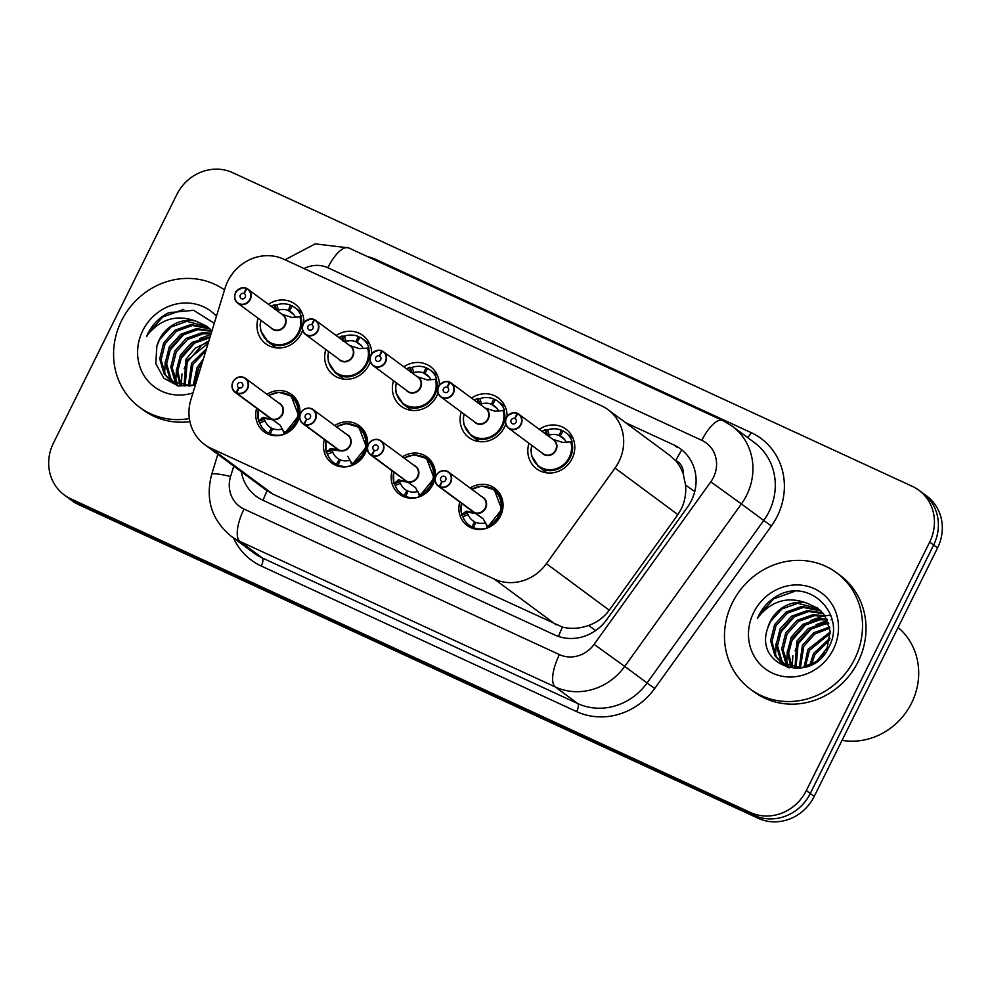 <?xml version="1.0" encoding="UTF-8"?>
<svg xmlns="http://www.w3.org/2000/svg" width="991" height="991" viewBox="0 0 991 991"><rect width="100%" height="100%" fill="white"/><g stroke="black" fill="none" stroke-linecap="round" stroke-linejoin="round"><path stroke-width="1.49" d="M266.988 394.294A23.177 21.48 126.5 0 1 291.614 394.505A23.177 21.48 126.5 0 1 297.374 422.154A23.177 21.48 126.5 0 1 264.027 431.754A23.177 21.48 126.5 0 1 256.644 408.267M334.71 425.548A23.177 21.48 126.5 0 1 359.324 425.758A23.177 21.48 126.5 0 1 365.084 453.407A23.177 21.48 126.5 0 1 331.737 463.008A23.177 21.48 126.5 0 1 324.367 439.521M402.42 456.801A23.177 21.48 126.5 0 1 427.034 457.012A23.177 21.48 126.5 0 1 432.807 484.661A23.177 21.48 126.5 0 1 399.46 494.261A23.177 21.48 126.5 0 1 392.077 470.775M470.13 488.055A23.177 21.48 126.5 0 1 494.744 488.253A23.177 21.48 126.5 0 1 500.517 515.915A23.177 21.48 126.5 0 1 467.17 525.515A23.177 21.48 126.5 0 1 459.787 502.028M302.614 330.337A24.651 22.843 126.5 0 1 301.264 333.595A24.651 22.843 126.5 0 1 265.786 343.803A24.651 22.843 126.5 0 1 258.106 318.26M370.324 361.591A24.651 22.843 126.5 0 1 368.974 364.849A24.651 22.843 126.5 0 1 333.496 375.056A24.651 22.843 126.5 0 1 325.816 349.513M438.034 392.832A24.651 22.843 126.5 0 1 436.684 396.103A24.651 22.843 126.5 0 1 401.206 406.31A24.651 22.843 126.5 0 1 393.526 380.755M505.757 424.086A24.651 22.843 126.5 0 1 504.394 427.344A24.651 22.843 126.5 0 1 468.929 437.564A24.651 22.843 126.5 0 1 461.236 412.008M539.302 429.289A24.651 22.843 126.5 0 1 565.985 429.177A24.651 22.843 126.5 0 1 572.104 458.598A24.651 22.843 126.5 0 1 536.639 468.817A24.651 22.843 126.5 0 1 528.959 443.262M204.505 444.451A43.455 40.272 -53.5 0 0 211.095 448.353L494.36 579.091A43.455 40.272 -53.5 0 0 546.4 563.668L615.039 468.086A43.455 40.272 -53.5 0 0 618.941 461.595A43.455 40.272 -53.5 0 0 608.127 409.754A43.455 40.272 -53.5 0 0 601.549 405.852L283.798 259.196A43.455 40.272 -53.5 0 0 225.068 288.108L190.916 399.596A43.455 40.272 -53.5 0 0 204.505 444.451L266.282 490.198L272.884 494.1L562.454 627.092C571.014 629.198 579.723 628.653 588.58 625.445C597.028 622.459 603.915 617.381 609.254 610.208L677.894 514.626L681.709 508.073C684.992 500.69 686.28 492.998 685.549 485.02L683.158 473.636A14.481 13.428 -53.5 0 0 675.825 460.542A43.455 16.054 -65.2 0 1 681.845 449.902M675.825 460.542L675.181 460.245A43.455 40.272 126.5 0 1 683.158 473.636M675.181 460.245L669.904 455.488L608.127 409.754M471.58 398.035A24.651 22.843 126.5 0 1 498.262 397.936A24.651 22.843 126.5 0 1 507.095 416.567M403.87 366.794A24.651 22.843 126.5 0 1 430.552 366.682A24.651 22.843 126.5 0 1 439.372 385.313M336.16 335.54A24.651 22.843 126.5 0 1 362.842 335.429A24.651 22.843 126.5 0 1 371.662 354.072M268.45 304.287A24.651 22.843 126.5 0 1 295.132 304.175A24.651 22.843 126.5 0 1 303.952 322.818M70.819 498.832L74.759 501.756A43.455 40.272 126.5 0 1 68.181 497.854A43.455 40.272 126.5 0 0 74.759 501.756L754.337 815.395L74.759 501.756L78.71 504.667A43.455 40.272 126.5 0 1 72.12 500.777L64.242 494.93A43.455 40.272 126.5 0 1 53.427 443.088L176.782 194.583A43.455 40.272 126.5 0 1 232.724 172.682L912.29 486.333A43.455 40.272 126.5 0 1 918.88 490.223A43.455 40.272 126.5 0 1 929.682 542.077L806.327 790.583A43.455 40.272 126.5 0 1 750.385 812.484L70.819 498.832A43.455 40.272 126.5 0 1 64.242 494.93M806.327 790.583L810.279 793.494A43.455 40.272 126.5 0 1 754.337 815.395A43.455 40.272 126.5 0 0 810.279 793.494L933.633 545L810.279 793.494L814.218 796.417A43.455 40.272 126.5 0 1 758.276 818.318L78.71 504.667M918.88 490.223L922.819 493.146A43.455 40.272 126.5 0 1 933.633 545A43.455 40.272 126.5 0 0 922.819 493.146L926.758 496.07A43.455 40.272 126.5 0 1 937.573 547.912L814.218 796.417M241.309 471.691A43.455 40.272 -53.5 0 0 256.248 496.33A43.455 40.272 -53.5 0 0 262.838 500.22L554.762 634.958A43.455 40.272 -53.5 0 0 606.802 619.536L687.444 507.231A43.455 40.272 -53.5 0 0 691.346 500.74A43.455 40.272 -53.5 0 0 680.544 448.898A43.455 40.272 -53.5 0 0 673.954 444.996L625.556 422.649M537.927 466.08A21.728 20.13 -53.5 0 0 538.819 466.786A21.728 20.13 -53.5 0 0 542.102 468.743C557.252 476.807 577.518 458.325 571.572 441.813L562.653 442.42L552.445 439.149M517.674 413.755L517.897 413.557A8.696 8.052 126.5 0 1 518.9 414.188A8.696 8.052 126.5 0 1 521.055 424.557A8.696 8.052 126.5 0 1 508.556 428.162A8.696 8.052 126.5 0 1 506.389 417.793A8.696 8.052 126.5 0 1 517.24 413.259L517.054 413.47A8.399 7.779 -53.5 0 0 506.55 417.83A8.399 7.779 -53.5 0 0 509.907 428.62A8.399 7.779 -53.5 0 0 520.721 424.383A8.399 7.779 -53.5 0 0 517.674 413.755L515.023 418.574L515.654 419.044M531.672 445.281L530.978 450.162L531.585 455.823L538.807 466.786L542.102 468.743A21.728 20.13 -53.5 0 0 570.073 457.78A21.728 20.13 -53.5 0 0 571.596 441.8L572.03 441.144L572.03 442.122M566.369 442.37A15.93 14.766 -53.5 0 0 562.108 437.167A15.93 14.766 -53.5 0 0 560.262 436.015L563.049 430.949A21.728 20.13 126.5 0 1 565.551 432.51A21.728 20.13 126.5 0 1 572.03 441.144L570.271 441.813M545.991 434.727L545.446 433.736L547.515 435.26L545.806 430.02L547.577 429.859A21.728 20.13 126.5 0 1 561.451 430.205L562.876 431.258M564.597 439.546L559.097 435.483A15.93 14.766 -53.5 0 0 549.274 435.111L547.515 435.26M544.381 454.497L543.068 453.717A8.696 8.052 -53.5 0 0 544.381 454.497A8.696 8.052 -53.5 0 0 555.579 450.112A8.696 8.052 -53.5 0 0 553.412 439.744L517.897 413.557M515.023 418.574A2.899 2.688 126.5 0 1 516.088 422.24A2.899 2.688 126.5 0 1 511.913 423.442A2.899 2.688 126.5 0 1 514.812 418.475L515.815 419.218M559.097 435.483L561.451 430.205M560.262 436.015L563.73 438.592M543.068 453.717L508.556 428.162C505.385 425.535 504.667 422.079 506.376 417.768C505.658 416.79 508.148 415.105 513.858 412.702L517.748 413.631M514.812 418.475L517.054 413.47M545.446 433.736L545.372 429.722A21.728 20.13 -53.5 0 0 545.36 429.71L545.806 430.02M542.201 431.444A21.183 19.622 126.6 0 1 545.199 429.958L545.372 429.722M474.627 528.946L471.84 526.89A21.728 20.13 126.5 0 1 469.338 525.329A21.728 20.13 126.5 0 1 462.859 516.683L461.546 514.725A21.728 20.13 -53.5 0 0 461.546 514.725L466.451 511.121L475.321 513.227M439.843 486.965L439.88 486.643A8.399 7.779 -53.5 0 0 450.372 482.27A8.399 7.779 -53.5 0 0 447.015 471.493A8.399 7.779 -53.5 0 0 436.201 475.73A8.399 7.779 -53.5 0 0 439.261 486.358L439.211 486.668A8.696 8.052 126.5 0 1 438.208 486.048A8.696 8.052 126.5 0 1 436.04 475.68A8.696 8.052 126.5 0 1 448.551 472.075A8.696 8.052 126.5 0 1 450.707 482.444A8.696 8.052 126.5 0 1 439.843 486.965L483.162 518.85L487.77 526.816L501.768 509.473L494.311 489.752A21.728 20.13 -53.5 0 0 493.691 489.306M483.472 519.111L474.392 512.545A8.696 8.052 -53.5 0 0 485.231 507.999A8.696 8.052 -53.5 0 0 483.063 497.631L448.551 472.075C443.745 469.313 439.57 470.502 436.028 475.655C434.269 479.755 434.999 483.224 438.208 486.048L472.719 511.604A8.696 8.052 -53.5 0 0 473.723 512.223L473.76 512.26M488.204 527.162L487.312 527.968L487.77 526.816A21.728 20.13 -53.5 0 0 499.724 515.679A21.728 20.13 -53.5 0 0 494.323 489.752L491.028 487.795M485.64 522.79L487.312 527.968A21.728 20.13 126.5 0 1 473.438 527.621L475.804 522.356A15.93 14.766 -53.5 0 0 485.602 522.728M439.211 486.668L473.785 512.099M439.261 486.358L441.899 481.539A2.899 2.688 126.5 0 1 440.846 477.873A2.899 2.688 126.5 0 1 445.009 476.671A2.899 2.688 126.5 0 1 442.11 481.626L439.88 486.643M473.438 527.621L475.457 529.12M471.84 526.89L474.627 521.811L475.692 522.604M475.284 513.388L468.049 512.297L466.848 512.731L468.173 514.676A15.93 14.766 -53.5 0 0 472.794 520.671A15.93 14.766 -53.5 0 0 474.627 521.811M461.571 514.725L461.719 514.292A21.183 19.622 126.4 0 1 461.509 503.304M470.205 434.826A21.728 20.13 -53.5 0 0 471.097 435.532A21.728 20.13 -53.5 0 0 474.392 437.489C489.542 445.554 509.808 427.071 503.862 410.559L494.943 411.166L484.735 407.896M449.951 382.501L450.187 382.315A8.696 8.052 126.5 0 1 451.19 382.935A8.696 8.052 126.5 0 1 453.345 393.303A8.696 8.052 126.5 0 1 440.846 396.908A8.696 8.052 126.5 0 1 438.679 386.54A8.696 8.052 126.5 0 1 449.53 382.006L449.344 382.216A8.399 7.779 -53.5 0 0 438.84 386.589A8.399 7.779 -53.5 0 0 442.197 397.366A8.399 7.779 -53.5 0 0 453.011 393.13A8.399 7.779 -53.5 0 0 449.951 382.501L447.313 387.32L447.944 387.791M463.961 414.027L463.268 418.908L463.875 424.582L471.097 435.532L474.392 437.489A21.728 20.13 -53.5 0 0 502.363 426.539A21.728 20.13 -53.5 0 0 503.874 410.547L504.32 409.902L504.32 410.881M498.659 411.116A15.93 14.766 -53.5 0 0 494.385 405.914A15.93 14.766 -53.5 0 0 492.552 404.762L495.339 399.695A21.728 20.13 126.5 0 1 497.841 401.256A21.728 20.13 126.5 0 1 504.32 409.902L502.561 410.559M478.281 403.473L477.736 402.482L479.793 404.006L478.096 398.778L479.867 398.605A21.728 20.13 126.5 0 1 493.741 398.952L495.166 400.005M496.887 408.292L491.387 404.229A15.93 14.766 -53.5 0 0 481.564 403.857L479.793 404.006M476.671 423.244L475.358 422.463A8.696 8.052 -53.5 0 0 476.671 423.244A8.696 8.052 -53.5 0 0 487.857 418.859A8.696 8.052 -53.5 0 0 485.701 408.49L450.174 382.303M447.313 387.32A2.899 2.688 126.5 0 1 448.366 390.987A2.899 2.688 126.5 0 1 444.203 392.188A2.899 2.688 126.5 0 1 447.102 387.221L448.105 387.964M491.387 404.229L493.741 398.952M492.552 404.762L496.02 407.338M475.358 422.463L440.846 396.908C437.675 394.294 436.957 390.826 438.666 386.515C437.948 385.549 440.438 383.851 446.148 381.461L450.038 382.377M447.102 387.221L449.344 382.216M477.736 402.482L477.662 398.469A21.728 20.13 -53.5 0 0 477.65 398.456L478.096 398.778M474.491 400.191A21.183 19.622 126.6 0 1 477.489 398.704L477.662 398.469M402.495 403.585A21.728 20.13 -53.5 0 0 403.387 404.278A21.728 20.13 -53.5 0 0 406.682 406.236A21.728 20.13 -53.5 0 0 434.653 395.285A21.728 20.13 -53.5 0 0 436.164 379.305L427.22 379.912L417.025 376.642M382.241 351.248L382.464 351.062A8.696 8.052 126.5 0 1 383.467 351.681A8.696 8.052 126.5 0 1 385.635 362.049A8.696 8.052 126.5 0 1 373.124 365.654A8.696 8.052 126.5 0 1 370.968 355.286C370.225 354.295 372.727 352.598 378.426 350.207L381.622 350.963A8.399 7.779 -53.5 0 0 371.13 355.335A8.399 7.779 -53.5 0 0 374.487 366.113A8.399 7.779 -53.5 0 0 385.301 361.876A8.399 7.779 -53.5 0 0 382.241 351.248L379.603 356.066L380.234 356.537M430.949 379.863A15.93 14.766 -53.5 0 0 426.675 374.66A15.93 14.766 -53.5 0 0 424.842 373.52L427.629 368.441A21.728 20.13 126.5 0 1 430.131 370.002A21.728 20.13 126.5 0 1 436.61 378.649L436.164 379.305C442.097 395.818 421.832 414.3 406.682 406.236L403.387 404.278L411.624 410.385M434.838 379.318L436.61 378.649L436.61 379.627M410.571 372.232L410.026 371.229L412.083 372.752L410.385 367.525L412.145 367.364A21.728 20.13 126.5 0 1 426.019 367.698L427.455 368.763M429.165 377.051L423.665 372.975A15.93 14.766 -53.5 0 0 413.854 372.604L412.083 372.752M408.961 391.99L407.648 391.21A8.696 8.052 -53.5 0 0 408.961 391.99A8.696 8.052 -53.5 0 0 420.147 387.605A8.696 8.052 -53.5 0 0 417.991 377.237L382.476 351.062M379.603 356.066A2.899 2.688 126.5 0 1 380.655 359.733A2.899 2.688 126.5 0 1 376.493 360.935A2.899 2.688 126.5 0 1 379.392 355.967L380.395 356.71M423.665 372.975L426.019 367.698M424.842 373.52L428.31 376.085M379.392 355.967L381.622 350.963M410.026 371.229L409.952 367.215A21.728 20.13 -53.5 0 0 409.94 367.203L410.385 367.525M406.781 368.937A21.183 19.622 126.6 0 1 409.779 367.45L409.952 367.215M334.785 372.331A21.728 20.13 -53.5 0 0 335.676 373.037A21.728 20.13 -53.5 0 0 338.972 374.982A21.728 20.13 -53.5 0 0 366.943 364.031A21.728 20.13 -53.5 0 0 368.454 348.052L359.51 348.659L349.315 345.388M314.618 319.882L313.912 319.709A8.399 7.779 -53.5 0 0 303.407 324.082A8.399 7.779 -53.5 0 0 306.776 334.859A8.399 7.779 -53.5 0 0 317.591 330.622A8.399 7.779 -53.5 0 0 314.531 319.994L311.892 324.813L312.524 325.283M363.239 348.609A15.93 14.766 -53.5 0 0 358.965 343.406A15.93 14.766 -53.5 0 0 357.132 342.267L359.906 337.188A21.728 20.13 126.5 0 1 362.409 338.749A21.728 20.13 126.5 0 1 368.887 347.395L368.454 348.052C374.375 364.564 354.121 383.059 338.972 374.982L335.676 373.025L343.914 379.132M367.128 348.064L368.887 347.395L368.887 348.374M342.849 340.978L342.316 339.975L344.373 341.499L342.675 336.271L344.434 336.11A21.728 20.13 126.5 0 1 358.308 336.457L359.733 337.51M361.455 345.797L355.955 341.722A15.93 14.766 -53.5 0 0 346.144 341.35L344.373 341.499M341.251 360.736L339.938 359.956A8.696 8.052 -53.5 0 0 341.251 360.736A8.696 8.052 -53.5 0 0 352.437 356.364A8.696 8.052 -53.5 0 0 350.281 345.983L315.757 320.427A8.696 8.052 126.5 0 1 317.925 330.808A8.696 8.052 126.5 0 1 305.414 334.401A8.696 8.052 126.5 0 1 303.258 324.032M311.892 324.813A2.899 2.688 126.5 0 1 312.945 328.479A2.899 2.688 126.5 0 1 308.771 329.681A2.899 2.688 126.5 0 1 311.682 324.714L312.673 325.457M355.955 341.722L358.308 336.457M357.132 342.267L360.6 344.831M311.682 324.714L313.912 319.709M314.531 319.994L314.754 319.808A8.696 8.052 126.5 0 1 315.757 320.427L314.754 319.808M339.071 337.683A21.183 19.622 126.6 0 1 342.056 336.197L342.316 339.975M267.075 341.077A21.728 20.13 -53.5 0 0 267.966 341.784A21.728 20.13 -53.5 0 0 271.261 343.728C286.411 351.805 306.665 333.31 300.731 316.798L291.8 317.417L281.593 314.135M246.821 288.74L247.044 288.554A8.696 8.052 126.5 0 1 248.047 289.186A8.696 8.052 126.5 0 1 250.215 299.555A8.696 8.052 126.5 0 1 237.704 303.147A8.696 8.052 126.5 0 1 235.548 292.779A8.696 8.052 126.5 0 1 246.387 288.257L246.202 288.455A8.399 7.779 -53.5 0 0 235.697 292.828A8.399 7.779 -53.5 0 0 239.066 303.605A8.399 7.779 -53.5 0 0 249.881 299.369A8.399 7.779 -53.5 0 0 246.821 288.74L244.182 293.559L244.814 294.03M260.819 320.266L260.125 325.159L260.732 330.821L267.966 341.771L271.261 343.728A21.728 20.13 -53.5 0 0 299.232 332.778A21.728 20.13 -53.5 0 0 300.744 316.798L301.177 316.141L301.177 317.12M295.529 317.368A15.93 14.766 -53.5 0 0 291.255 312.153A15.93 14.766 -53.5 0 0 289.422 311.013L292.196 305.934A21.728 20.13 126.5 0 1 294.699 307.495A21.728 20.13 126.5 0 1 301.177 316.141L299.418 316.81M275.139 309.725L274.606 308.721L276.662 310.245L274.965 305.017L276.724 304.856A21.728 20.13 126.5 0 1 290.598 305.203L292.023 306.256M293.745 314.543L288.245 310.468A15.93 14.766 -53.5 0 0 278.434 310.109L276.662 310.245M273.541 329.483L272.215 328.702A8.696 8.052 -53.5 0 0 273.541 329.483A8.696 8.052 -53.5 0 0 284.727 325.11A8.696 8.052 -53.5 0 0 282.559 314.742L247.044 288.554M244.182 293.559A2.899 2.688 126.5 0 1 245.235 297.226A2.899 2.688 126.5 0 1 241.061 298.427A2.899 2.688 126.5 0 1 243.959 293.46L244.963 294.203M288.245 310.468L290.598 305.203M289.422 311.013L292.89 313.577M272.215 328.702L237.704 303.147C234.545 300.533 233.814 297.077 235.524 292.766C234.805 291.788 237.295 290.103 243.006 287.7L246.908 288.629M243.959 293.46L246.202 288.455M271.348 306.43A21.183 19.622 126.6 0 1 274.346 304.943L274.606 308.721M393.613 471.914L393.799 483.397A21.728 20.13 -53.5 0 0 393.836 483.484L398.741 479.879L407.598 481.973M406.669 481.279L415.44 487.597L420.048 495.562L434.058 478.219L426.601 458.499A21.728 20.13 -53.5 0 0 425.981 458.053M372.133 455.711L406.644 481.267A8.696 8.052 -53.5 0 0 417.508 476.745A8.696 8.052 -53.5 0 0 415.353 466.377L380.841 440.822C376.035 438.059 371.86 439.261 368.318 444.414C366.559 448.502 367.289 451.97 370.498 454.795A8.696 8.052 126.5 0 1 368.33 444.426A8.696 8.052 126.5 0 1 380.841 440.822A8.696 8.052 126.5 0 1 382.997 451.19A8.696 8.052 126.5 0 1 372.133 455.711L372.158 455.389A8.399 7.779 -53.5 0 0 382.662 451.016A8.399 7.779 -53.5 0 0 379.305 440.239A8.399 7.779 -53.5 0 0 368.491 444.476A8.399 7.779 -53.5 0 0 371.538 455.104L371.489 455.414A8.696 8.052 126.5 0 1 370.498 454.795L405.009 480.35A8.696 8.052 -53.5 0 0 406.013 480.982L406.05 481.007M420.494 495.909L419.602 496.714L420.048 495.562A21.728 20.13 -53.5 0 0 432.014 484.426A21.728 20.13 -53.5 0 0 426.613 458.499L423.318 456.541M407.574 482.134L400.327 481.056L399.138 481.477L400.463 483.422L395.149 485.429A21.728 20.13 126.5 0 0 401.628 494.075A21.728 20.13 126.5 0 0 404.13 495.636L406.905 497.693M395.149 485.429L394.009 483.038A21.183 19.622 126.4 0 1 393.799 472.05M417.917 491.536L419.602 496.714A21.728 20.13 126.5 0 1 405.728 496.367L408.081 491.102A15.93 14.766 -53.5 0 0 417.892 491.474M371.489 455.414L406.013 480.982M371.538 455.104L374.189 450.286A2.899 2.688 126.5 0 1 373.136 446.619A2.899 2.688 126.5 0 1 377.298 445.417A2.899 2.688 126.5 0 1 374.4 450.385L372.158 455.389M405.728 496.367L407.747 497.866M404.13 495.636L406.917 490.557L407.97 491.35M406.682 481.304L415.762 487.857M400.463 483.422A15.93 14.766 -53.5 0 0 405.084 489.418A15.93 14.766 -53.5 0 0 406.917 490.557M326.076 440.797A21.183 19.622 126.4 0 0 326.299 451.785L331.031 448.626L338.303 449.716L339.888 450.732M303.828 423.851L303.779 424.173A8.696 8.052 126.5 0 1 302.775 423.541A8.696 8.052 126.5 0 1 300.62 413.173A8.696 8.052 126.5 0 1 313.119 409.568A8.696 8.052 126.5 0 1 315.287 419.949A8.696 8.052 126.5 0 1 304.423 424.458L304.448 424.136A8.399 7.779 -53.5 0 0 314.952 419.763A8.399 7.779 -53.5 0 0 311.595 408.986A8.399 7.779 -53.5 0 0 300.781 413.222A8.399 7.779 -53.5 0 0 303.828 423.851L306.665 419.168M347.779 456.38L352.35 464.333A21.728 20.13 -53.5 0 0 364.304 453.172A21.728 20.13 -53.5 0 0 358.903 427.245A21.728 20.13 -53.5 0 0 358.271 426.799M326.138 452.218L326.126 452.23A21.728 20.13 -53.5 0 0 326.126 452.23L331.861 450.546L332.753 452.169A15.93 14.766 -53.5 0 0 337.361 458.164A15.93 14.766 -53.5 0 0 339.195 459.304L340.26 460.097M332.753 452.169L327.439 454.175A21.728 20.13 126.5 0 0 333.917 462.822A21.728 20.13 126.5 0 0 336.42 464.383L339.195 466.439M327.439 454.175L326.559 452.553M352.35 464.333L351.892 465.46A21.728 20.13 126.5 0 1 338.018 465.126L340.371 459.849A15.93 14.766 -53.5 0 0 350.182 460.22M304.423 424.458L338.934 450.013A8.696 8.052 -53.5 0 0 349.798 445.504A8.696 8.052 -53.5 0 0 347.643 435.123L313.119 409.568C308.325 406.805 304.15 408.007 300.607 413.16C298.848 417.248 299.567 420.717 302.775 423.541L337.299 449.096A8.696 8.052 -53.5 0 0 338.29 449.728L338.365 449.592M303.779 424.173L338.303 449.716M306.479 419.032A2.899 2.688 126.5 0 1 305.414 415.365A2.899 2.688 126.5 0 1 309.588 414.164A2.899 2.688 126.5 0 1 306.69 419.131L304.448 424.136M338.018 465.126L340.037 466.612M336.42 464.383L339.195 459.304M339.863 450.88L332.617 449.803L331.861 450.546M352.338 464.308L366.348 446.966L358.891 427.245L355.608 425.288M352.784 464.655L351.892 465.46L350.207 460.282M258.403 420.952A21.728 20.13 -53.5 0 0 258.416 420.977L263.321 417.372L272.178 419.478M236.713 393.216L236.738 392.882A8.399 7.779 -53.5 0 0 247.242 388.509A8.399 7.779 -53.5 0 0 243.873 377.732A8.399 7.779 -53.5 0 0 233.058 381.969A8.399 7.779 -53.5 0 0 236.118 392.597L236.069 392.919A8.696 8.052 126.5 0 1 235.065 392.287A8.696 8.052 126.5 0 1 232.91 381.919A8.696 8.052 126.5 0 1 245.409 378.327A8.696 8.052 126.5 0 1 247.577 388.695A8.696 8.052 126.5 0 1 236.713 393.216L280.019 425.089M271.224 418.772A8.696 8.052 -53.5 0 0 282.088 414.25A8.696 8.052 -53.5 0 0 279.933 403.882L245.409 378.327C240.602 375.552 236.428 376.753 232.885 381.907C231.138 386.007 231.857 389.463 235.065 392.287L269.577 417.843A8.696 8.052 -53.5 0 0 270.58 418.475L270.617 418.499M280.069 425.127L284.628 433.067A21.728 20.13 -53.5 0 0 296.594 421.918A21.728 20.13 -53.5 0 0 291.193 395.991A21.728 20.13 -53.5 0 0 290.561 395.545M272.153 419.627L264.907 418.549L263.705 418.97L265.031 420.915L259.729 422.922A21.728 20.13 126.5 0 0 266.207 431.568A21.728 20.13 126.5 0 0 268.71 433.129L271.484 435.185M259.729 422.922L258.589 420.531A21.183 19.622 126.4 0 1 258.366 409.543M268.524 395.434L278.706 392.263L291.181 395.991L298.625 415.712L284.182 434.219A21.728 20.13 126.5 0 1 270.308 433.872L272.661 428.595A15.93 14.766 -53.5 0 0 282.472 428.967M236.069 392.919L270.654 418.351M236.118 392.597L238.757 387.778A2.899 2.688 126.5 0 1 237.704 384.112A2.899 2.688 126.5 0 1 241.878 382.91A2.899 2.688 126.5 0 1 238.98 387.877L236.738 392.882M270.308 433.872L272.327 435.359M268.71 433.129L271.484 428.062L272.55 428.843M271.261 418.797L280.329 425.35M296.755 400.116L287.898 394.046M265.031 420.915A15.93 14.766 -53.5 0 0 269.651 426.91A15.93 14.766 -53.5 0 0 271.484 428.062M285.074 433.401L284.182 434.219L282.497 429.029M732.386 602.751A72.43 67.115 126.5 0 1 836.59 572.748A72.43 67.115 126.5 0 1 854.601 659.164A72.43 67.115 126.5 0 1 750.398 689.166A72.43 67.115 126.5 0 1 732.386 602.751M836.59 572.748L840.095 575.337A72.43 67.115 126.5 0 1 858.107 661.753A72.43 67.115 126.5 0 1 753.891 691.768L750.398 689.166M898.094 627.439A65.183 60.401 126.5 0 1 911.571 703.04A65.183 60.401 126.5 0 1 842.04 740.351M821.006 610.976L803.317 607.433L787.424 613.132L775.99 625.705L771.964 641.697L776.3 656.736L782.233 663.351M820.387 610.369L801.917 606.405L786.024 612.104L774.603 624.677L770.577 640.669L774.912 655.708L781.527 662.843L801.62 667.773L816.584 661.381L827.076 648.126L830.173 631.44L824.921 615.721L817.724 608.152L806.55 602.974A32.753 30.337 126.5 0 0 770.242 621.444A32.753 30.337 126.5 0 0 767.74 628.133C753.507 666.77 812.075 684.868 828.451 647.854C846.983 616.142 811.48 578.657 779.545 594.65C770.416 599.245 763.504 606.133 758.833 615.337L757.384 618.557L759.44 615.671C772.435 600.583 788.142 596.359 806.55 602.974M823.372 613.602L808.879 611.546L792.986 617.244L781.552 629.83L777.526 645.822L781.862 660.848L785.219 665.134M785.838 665.754L787.795 667.463M822.803 612.909L807.479 610.518L791.586 616.216L780.165 628.79L776.139 644.794L780.474 659.82L784.451 664.726M785.083 665.32L788.155 667.711M825.466 616.575L814.441 615.671L798.548 621.369L787.114 633.943L783.088 649.935L788.489 666.522M824.958 615.783L813.041 614.643L797.148 620.341L785.727 632.915L781.701 648.907L786.036 663.945L787.647 666.212M788.204 666.906L789.121 667.934M827.274 619.945L820.003 619.784L804.11 625.482L792.676 638.068L788.663 653.032L792.057 667.5M826.853 619.053L818.616 618.756L802.722 624.454L791.289 637.027L787.263 652.524L791.14 667.302M828.749 623.773L825.565 623.909L809.672 629.607L798.238 642.18L795.996 668.008M828.414 622.757L824.178 622.881L808.284 628.579L796.851 641.152L794.968 667.922M829.801 628.17L814.627 634.129L803.8 646.305L800.369 667.909M829.578 627.006L813.772 632.741L802.413 645.265L799.229 667.996M830.247 633.385L809.374 650.418L805.361 667.005M830.21 631.985L807.975 649.39L804.035 667.339M829.665 640L814.936 654.531L811.394 664.676M829.962 638.154L813.537 653.503L809.734 665.457M827.398 647.408L817.761 660.427M818.405 608.672L797.755 603.308L781.862 609.007L770.428 621.592L767.74 628.133M824.661 652.549L821.849 656.352M833.344 649.353A47.234 43.765 126.5 0 1 772.546 673.162A47.234 43.765 126.5 0 1 753.643 612.562A47.234 43.765 126.5 0 1 814.441 588.753A47.234 43.765 126.5 0 1 833.344 649.353M811.716 628.331L797.842 644.224L795.017 650.79M806.154 624.219L792.28 640.099L789.455 646.665M795.017 615.981L781.143 631.862L778.331 638.427M794.708 591.305L773.661 598.886L758.895 615.399L757.384 618.557M832.18 619.697L831.139 619.821M827.497 620.453L816.175 624.627M792.85 655.794L792.181 667.525M830.867 615.349L827.572 615.485M827.014 615.535L825.577 615.708M823.248 616.068L810.601 620.515M787.288 651.669L786.643 663.648M786.804 665.097L786.928 665.927M776.151 643.432L775.519 655.41M189.368 418.574A72.43 67.115 126.5 0 1 139.52 407.227A72.43 67.115 126.5 0 1 121.497 320.811A72.43 67.115 126.5 0 1 224.511 289.929M210.129 329.024L192.44 325.482L176.547 331.18L165.113 343.766L161.087 359.758L165.423 374.796L171.356 381.411M209.51 328.43L191.04 324.453L175.147 330.152L163.726 342.737L159.7 358.73L164.035 373.756L170.65 380.903L190.73 385.821L195.45 384.781M211.814 331.39L198.002 329.607L182.109 335.305L170.675 347.878L166.649 363.87L170.985 378.909L174.342 383.183M174.961 383.802L176.918 385.524M207.528 326.733L186.865 321.369L170.972 327.067L159.551 339.64L156.863 346.193A32.753 30.337 126.5 0 1 159.365 339.504A32.753 30.337 126.5 0 1 195.673 321.034L206.846 326.212L211.938 330.982L196.602 328.578L180.709 334.277L169.288 346.85L165.262 362.842L169.597 377.881L173.574 382.774M174.205 383.368L177.278 385.772M211.033 333.905L203.564 333.719L187.671 339.418L176.237 352.003L172.211 367.995L177.612 384.582M211.269 333.149L202.164 332.691L186.271 338.389L174.85 350.975L170.824 366.967L175.159 381.993L176.77 384.273M177.327 384.966L178.244 385.995M209.857 337.782L193.233 343.543L181.799 356.116L177.785 371.092L181.18 385.561M210.191 336.68L191.833 342.514L180.412 355.088L176.386 370.584L180.263 385.35M208.184 343.233L187.361 360.241L185.106 386.056M208.655 341.697L195.351 348.114L185.974 359.213L184.091 385.982M205.855 350.826L192.923 364.354L189.492 385.97M206.524 348.659L191.536 363.325L188.34 386.056M202.127 363.003L198.485 368.479L194.484 385.065M203.316 359.126L197.098 367.45L193.158 385.388M156.863 346.193L155.773 363.647L163.849 378.252L178.368 386.019L195.4 384.942M192.96 392.931A47.234 43.765 126.5 0 1 147.027 379.788A47.234 43.765 126.5 0 1 142.766 330.622A47.234 43.765 126.5 0 1 216.459 316.216M214.291 323.289L193.641 310.307L168.668 312.71C159.539 317.293 152.626 324.193 147.956 333.397L146.507 336.618L148.563 333.719C161.558 318.644 177.265 314.42 195.673 321.034M189.913 421.621A72.43 67.115 126.5 0 1 143.014 409.816L139.52 407.227M200.839 346.392L186.965 362.285L184.14 368.838M195.277 342.279L181.403 358.16L178.578 364.725M184.14 334.041L170.266 349.922L167.454 356.487M183.831 309.365L162.784 316.947L148.018 333.447L146.507 336.618M208.866 340.978L205.298 342.688M181.972 373.855L181.303 385.586M210.872 334.438L199.724 338.563M176.398 369.73L175.766 381.708M175.927 383.158L176.051 383.975M165.274 361.492L164.642 373.471M677.894 514.626L615.039 468.086M558.515 636.457A43.455 16.054 -65.2 0 1 562.454 627.092M588.58 625.445L595.678 630.536M263.086 500.344A43.455 16.054 -65.2 0 1 267.087 490.768M685.549 485.02L694.741 491.61M609.254 610.208L546.4 563.668M556.149 624.838L494.36 579.091M272.884 494.1L211.095 448.353M937.573 547.912L929.682 542.077M758.276 818.318L750.385 812.484M677.46 447.585L673.954 444.996M233.777 466.117L230.581 476.547A28.974 26.844 -53.5 0 0 244.034 509.052L559.42 654.605A28.974 26.844 -53.5 0 0 594.117 644.336L710.807 481.837A28.974 26.844 -53.5 0 0 713.409 477.513A28.974 26.844 -53.5 0 0 701.814 440.351L327.798 267.731A28.974 26.844 -53.5 0 0 304.064 268.549M732.2 426.155A57.949 53.687 126.5 0 1 746.607 495.289A57.949 53.687 126.5 0 1 741.404 503.936L763.739 520.473A57.949 53.687 -53.5 0 0 768.954 511.827A57.949 53.687 -53.5 0 0 754.535 442.692L732.2 426.155L722.712 420.531A28.974 10.703 114.8 0 0 701.814 440.351M367.488 256.582A65.183 60.401 126.5 0 1 377.15 260.026L751.166 432.633A7.247 2.676 -65.2 0 1 747.375 437.378M751.166 432.633A65.183 60.401 126.5 0 1 777.254 516.261A65.183 60.401 126.5 0 1 771.394 525.998L654.704 688.485A65.183 60.401 126.5 0 1 576.651 711.612L261.265 566.047A65.183 60.401 126.5 0 1 233.455 537.915M710.807 481.837L741.404 503.936L624.714 666.423L647.061 682.96L763.739 520.473L771.394 525.998M594.117 644.336L624.714 666.423A57.949 53.687 126.5 0 1 555.332 686.986L577.679 703.523A57.949 53.687 -53.5 0 0 647.061 682.96L654.704 688.485M559.42 654.605A28.974 10.703 114.8 0 0 555.332 686.986L239.946 541.42L262.293 557.958L577.679 703.523A7.247 2.676 -65.2 0 1 576.651 711.612M244.034 509.052A28.974 10.703 114.8 0 0 239.946 541.42A57.949 53.687 126.5 0 1 231.163 536.218L253.51 552.755A57.949 53.687 -53.5 0 0 262.293 557.958A7.247 2.676 -65.2 0 1 261.265 566.047M377.15 260.026A7.247 2.676 -65.2 0 1 376.716 260.844M217.834 454.324L211.64 474.54A28.974 3.89 17 0 1 230.581 476.547M285.036 259.766L315.249 243.873L348.708 247.911A28.974 10.703 114.8 0 0 327.798 267.731M553.461 439.471A8.956 8.3 126.6 0 1 554.502 452.503A8.956 8.3 126.6 0 1 541.619 452.639M570.754 441.751A21.183 19.622 126.6 0 1 551.789 469.635A21.183 19.622 126.6 0 1 531.845 445.405M547.577 429.859L549.274 435.111M473.017 512.136A8.956 8.3 126.4 0 1 471.295 510.551M481.614 496.553A8.956 8.3 126.4 0 1 485.986 507.392A8.956 8.3 126.4 0 1 475.259 513.177M471.84 489.319A21.183 19.622 126.4 0 1 499.712 497.668A21.183 19.622 126.4 0 1 487.275 526.085M468.173 514.676L462.859 516.683M461.992 515.06L467.281 513.053M465.225 511.529L466.848 512.731M466.451 511.121L468.049 512.297M485.751 408.218A8.956 8.3 126.6 0 1 486.792 421.249A8.956 8.3 126.6 0 1 473.909 421.386M503.044 410.497A21.183 19.622 126.6 0 1 484.079 438.381A21.183 19.622 126.6 0 1 464.135 414.151M479.867 398.605L481.564 403.857M418.041 376.964A8.956 8.3 126.6 0 1 419.069 390.008A8.956 8.3 126.6 0 1 406.199 390.132M407.648 391.21L373.124 365.654C369.965 363.04 369.234 359.572 370.956 355.274A8.696 8.052 126.5 0 1 381.808 350.752M435.322 379.243A21.183 19.622 126.6 0 1 416.369 407.128A21.183 19.622 126.6 0 1 396.425 382.898M412.145 367.364L413.854 372.604M350.331 345.71A8.956 8.3 126.6 0 1 351.359 358.754A8.956 8.3 126.6 0 1 338.476 358.891M339.938 359.956L305.414 334.401C302.255 331.787 301.524 328.318 303.234 324.02A8.696 8.052 126.5 0 1 314.097 319.498M367.611 347.99A21.183 19.622 126.6 0 1 348.659 375.886A21.183 19.622 126.6 0 1 328.715 351.656M344.434 336.11L346.144 341.35M282.621 314.457A8.956 8.3 126.6 0 1 283.649 327.501A8.956 8.3 126.6 0 1 270.766 327.637M299.901 316.736A21.183 19.622 126.6 0 1 280.936 344.633A21.183 19.622 126.6 0 1 261.005 320.403M276.724 304.856L278.434 310.109M405.307 480.883A8.956 8.3 126.4 0 1 403.585 479.297M413.904 465.299A8.956 8.3 126.4 0 1 418.276 476.138A8.956 8.3 126.4 0 1 407.549 481.923M404.13 458.065A21.183 19.622 126.4 0 1 432.002 466.414A21.183 19.622 126.4 0 1 419.565 494.831M394.269 483.806L399.571 481.799M397.515 480.276L399.138 481.477M398.741 479.879L400.327 481.056M337.584 449.629A8.956 8.3 126.4 0 1 335.875 448.043M346.193 434.058A8.956 8.3 126.4 0 1 350.566 444.885A8.956 8.3 126.4 0 1 339.839 450.67M336.42 426.824A21.183 19.622 126.4 0 1 364.279 435.16A21.183 19.622 126.4 0 1 351.842 463.577M329.792 449.022L331.415 450.224M331.031 448.626L332.617 449.803M269.874 418.375A8.956 8.3 126.4 0 1 268.165 416.79M278.471 402.804A8.956 8.3 126.4 0 1 282.856 413.631A8.956 8.3 126.4 0 1 272.129 419.416M268.697 395.57A21.183 19.622 126.4 0 1 296.569 403.919A21.183 19.622 126.4 0 1 284.132 432.324M258.849 421.299L264.139 419.292M262.082 417.768L263.705 418.97M263.321 417.372L264.907 418.549M211.64 474.54C205.199 499.514 211.715 520.064 231.163 536.218M722.712 420.531L348.708 247.911M538.819 466.786L547.057 472.893M565.551 432.51L572.909 437.96M545.261 429.685L542.027 431.308M471.666 489.195L481.837 486.024L494.323 489.74L499.898 493.865M469.338 525.329L474.032 528.798M461.509 514.639L461.335 503.168M471.097 435.532L479.347 441.639M497.841 401.256L505.199 406.706M477.551 398.432L474.317 400.067M430.131 370.002L437.489 375.453M409.84 367.178L406.607 368.813M396.251 382.774L395.558 387.654L396.165 393.328L403.387 404.278M303.234 324.02C302.515 323.041 305.005 321.357 310.716 318.953L314.11 319.511M362.409 338.749L369.779 344.199M342.13 335.937L338.885 337.559M328.541 351.52L327.848 356.401L328.442 362.074L335.676 373.025M267.966 341.784L276.204 347.878M294.699 307.495L302.069 312.958M274.42 304.683L271.175 306.306M426.613 458.499L432.187 462.624M401.628 494.075L406.322 497.544M403.956 457.941L414.127 454.77L426.601 458.486M358.903 427.245L364.465 431.37M333.917 462.822L338.612 466.29M326.076 452.144L325.903 440.661M336.234 426.687L346.416 423.516L358.891 427.245M266.207 431.568L270.902 435.037M258.366 420.89L258.193 409.419M781.527 662.843L782.915 663.883M170.65 380.903L172.038 381.931"/></g></svg>

